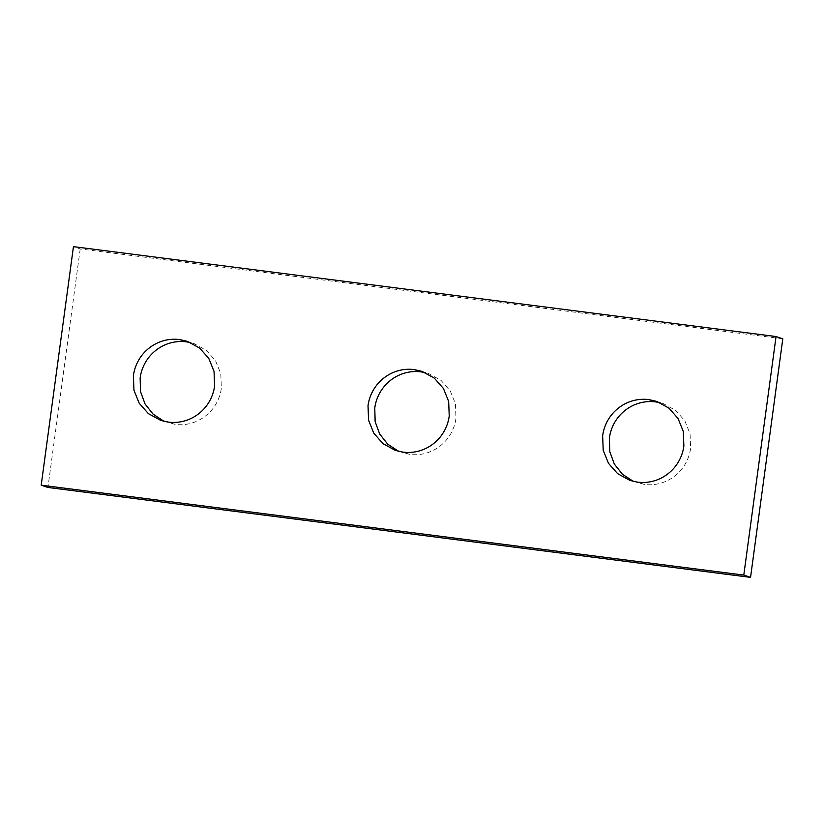 <?xml version="1.0" encoding="UTF-8"?>
<svg xmlns="http://www.w3.org/2000/svg" width="824" height="824" viewBox="0 0 824 824"><rect width="100%" height="100%" fill="white"/><g stroke="black" fill="none" stroke-linecap="round" stroke-linejoin="round"><path stroke-width="0.62" stroke-dasharray="4.12 3.09" d="M782.8 338.808L80.206 248.92L73.449 246.644M80.206 248.92L47.947 487.458M398.713 451.356L409.796 454.415C432.219 457.289 452.901 441.128 455.981 418.334L455.425 403.739L450.182 390.751L441.015 380.369L428.717 373.632L425.287 372.644M164.089 421.332L175.162 424.401C197.595 427.275 218.278 411.114 221.357 388.31L220.791 373.725L215.548 360.727L206.391 350.354L194.083 343.608L190.653 342.619M633.347 481.371L644.43 484.44C666.853 487.314 687.535 471.153 690.615 448.349L690.059 433.764L684.806 420.765L675.649 410.393L663.351 403.647L659.921 402.658M409.796 454.415L403.039 452.149M175.162 424.401L168.415 422.125M644.43 484.44L637.683 482.174M421.96 371.356L428.717 373.632M395.283 450.368L402.04 452.644M187.336 341.342L194.083 343.608M160.659 420.353L167.406 422.619M656.594 401.381L663.351 403.647M629.917 480.392L636.664 482.658"/><path stroke-width="1.24" d="M743.794 575.08L41.2 485.192L73.449 246.644L776.054 336.542L743.794 575.08L750.551 577.356L782.8 338.808L776.054 336.542M750.551 577.356L47.947 487.458L41.2 485.192M449.234 416.058L448.668 401.473L443.425 388.475L434.269 378.103L421.96 371.356L414.204 369.574C391.781 366.711 371.099 382.872 368.019 405.666L368.575 420.261L373.818 433.249L382.985 443.631L395.283 450.368L403.039 452.149C425.472 455.023 446.144 438.862 449.234 416.058M425.287 372.644L420.961 371.851C398.528 368.977 377.856 385.138 374.766 407.942L375.147 421.661L379.689 434.021L387.754 444.208L398.713 451.356M214.601 386.044L214.044 371.449L208.802 358.45L199.645 348.078L187.336 341.342L179.581 339.56C157.147 336.686 136.475 352.847 133.385 375.651L133.952 390.236L139.194 403.235L148.351 413.607L160.659 420.353L168.415 422.125C190.838 424.999 211.521 408.838 214.601 386.044M190.653 342.619L186.327 341.826C163.904 338.963 143.222 355.123 140.142 377.917L140.523 391.637L145.065 404.007L153.13 414.184L164.089 421.332M683.869 446.083L683.302 431.488L678.059 418.499L668.903 408.117L656.594 401.381L648.838 399.599C626.415 396.725 605.733 412.886 602.643 435.69L603.209 450.275L608.452 463.273L617.609 473.646L629.917 480.392L637.683 482.174C660.096 485.037 680.789 468.877 683.869 446.083M659.921 402.658L655.595 401.875C633.162 399.001 612.479 415.162 609.399 437.956L609.781 451.676L614.323 464.046L622.388 474.222L633.347 481.371M420.961 371.851L414.204 369.574M186.327 341.826L179.581 339.56M655.595 401.875L648.838 399.599"/></g></svg>
